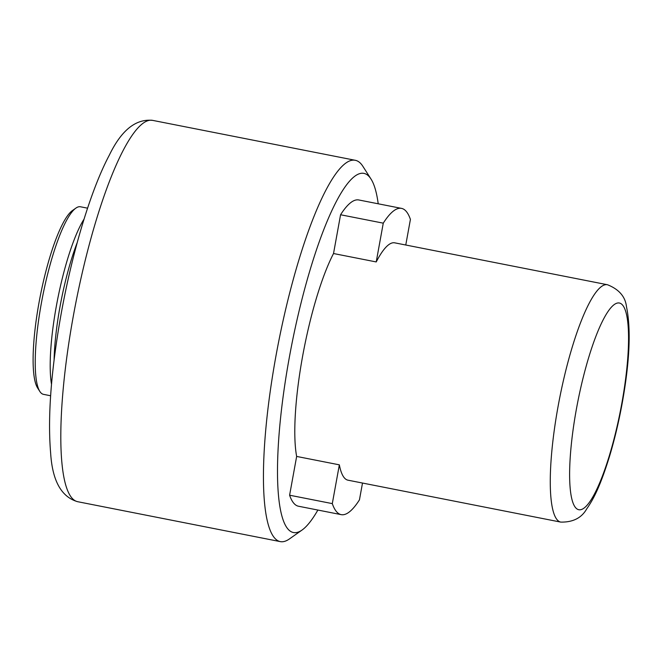 <?xml version="1.0" encoding="UTF-8"?>
<svg xmlns="http://www.w3.org/2000/svg" width="662" height="662" viewBox="0 0 662 662"><rect width="100%" height="100%" fill="white"/><g stroke="black" fill="none" stroke-linecap="round" stroke-linejoin="round"><path stroke-width="0.99" d="M301.93 530.13L289.418 538.942A194.305 40.175 -78.9 0 1 280.241 541.607A194.305 40.175 -78.9 0 1 275.806 356.768A194.305 40.175 -78.9 0 1 355.353 160.312A194.305 40.175 -78.9 0 1 362.834 166.261L371.076 179.154A182.993 37.833 101.1 0 0 289.12 358.572A182.993 37.833 101.1 0 0 301.93 530.13A182.993 37.833 101.1 0 0 317.876 510.046M378.209 203.788A182.993 37.833 101.1 0 0 371.076 179.154M302.526 356.719A120.956 25.007 -78.9 0 1 333.524 253.529L376.223 261.937A120.956 25.007 -78.9 0 1 394.734 242.838L607.476 284.743A120.956 25.007 -78.9 0 0 557.967 407.039A120.956 25.007 -78.9 0 0 560.722 522.095L347.98 480.182A120.956 25.007 -78.9 0 1 339.349 464.84L296.65 456.432A120.956 25.007 -78.9 0 1 302.526 356.719M54.094 359.987A92.473 19.115 -78.9 0 1 59.977 306.87A92.473 19.115 -78.9 0 1 77.214 242.59M51.512 384.349A95.593 19.761 -78.9 0 1 56.303 306.374A95.593 19.761 -78.9 0 1 84.074 219.064M50.618 395.76L43.502 394.353A95.593 19.761 -78.9 0 1 39.819 391.432A95.593 19.761 -78.9 0 1 41.325 303.419A95.593 19.761 -78.9 0 1 75.94 208.083A95.593 19.761 -78.9 0 1 79.026 206.734A95.593 19.761 -78.9 0 1 80.458 206.776L87.574 208.174M39.819 391.432L37.552 387.874A92.473 19.115 -78.9 0 1 39 302.741A92.473 19.115 -78.9 0 1 72.489 210.516L75.94 208.083M405.765 245.006L410.415 219.403A156.075 32.264 -78.9 0 0 401.52 208.381A156.075 32.264 -78.9 0 0 383.265 223.16L340.566 214.753A156.075 32.264 -78.9 0 1 358.821 199.974L401.52 208.381M376.223 261.937L383.265 223.16M362.503 483.045L359.449 499.86A156.075 32.264 -78.9 0 1 341.187 514.639A156.075 32.264 -78.9 0 1 332.299 503.617L339.349 464.84M341.187 514.639L298.496 506.231A156.075 32.264 -78.9 0 1 289.6 495.209L296.65 456.432M289.6 495.209L332.299 503.617M333.524 253.529L340.566 214.753M77.611 501.688C61.326 496.988 52.331 480.728 50.626 452.907C47.573 416.605 51.098 370.174 61.194 313.598C72.472 251.188 90.959 189.613 109.255 155.289C121.386 130.199 135.875 118.564 152.723 120.393A194.305 40.175 101.1 0 0 73.176 316.85A194.305 40.175 101.1 0 0 77.611 501.688L280.241 541.607M621.85 403.224A105.349 21.78 101.1 0 0 617.878 302.973A105.349 21.78 101.1 0 0 576.321 409.521A105.349 21.78 101.1 0 0 580.293 509.773A105.349 21.78 101.1 0 0 621.85 403.224M560.722 522.095C572.969 522.351 581.65 517.924 586.747 508.83C594.468 497.857 600.98 483.881 609.594 456.126C614.601 439.444 618.813 421.752 622.222 403.059C629.719 361.444 631.143 329.345 626.492 306.754C625.35 296.659 619.011 289.319 607.476 284.743M152.723 120.393L355.353 160.312"/></g></svg>
